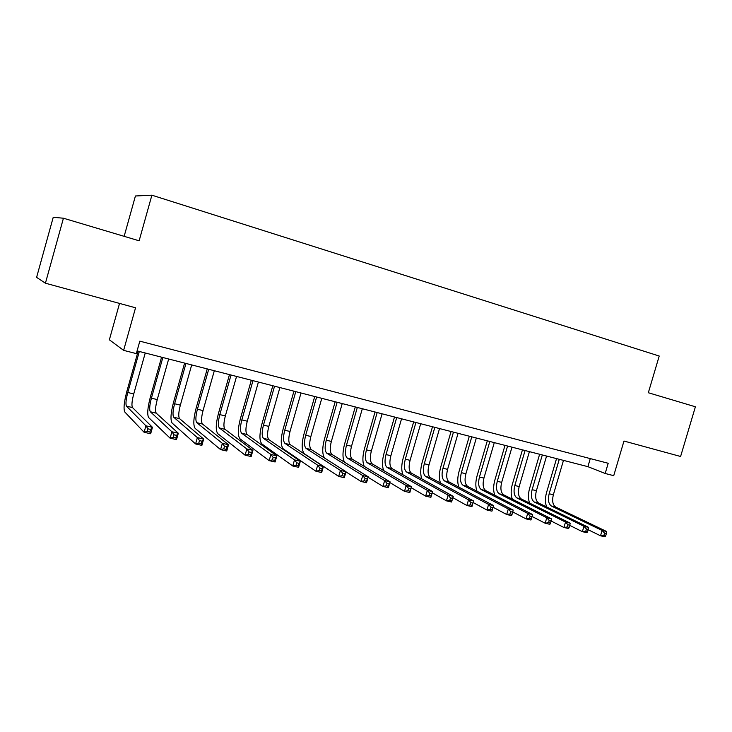 <?xml version="1.0" encoding="UTF-8"?>
<svg xmlns="http://www.w3.org/2000/svg" width="732" height="732" viewBox="0 0 732 732"><rect width="100%" height="100%" fill="white"/><g stroke="black" fill="none" stroke-linecap="round" stroke-linejoin="round"><path stroke-width="1.1" d="M119.536 303.414L109.361 339.804L123.626 350.363L136.326 353.611L139.821 341.158L608.201 463.274L605.181 473.485L613.727 475.672L623.975 441.039L680.595 456.484L695.4 406.782L648.332 392.736L659.212 356.036L151.89 195.188L135.42 195.984L124.147 236.335M63.437 218.218L53.235 217.285L36.6 277.364L45.421 283.202L63.437 218.218L139.135 240.801L151.89 195.188M123.626 350.363L135.548 307.788L45.421 283.202M137.085 350.893L587.897 466.659L605.181 473.485M590.276 458.598L587.897 466.659M546.621 506.937C545.075 502.802 545.047 498.016 546.548 492.554L556.54 458.607M563.475 460.382L553.355 494.768C551.919 500.834 552.715 504.934 555.725 507.066L606.581 531.487L602.097 530.453L604.577 533.143L603.946 535.275L605.739 535.687L606.371 533.555L604.577 533.143M559.275 459.303L549.146 493.761C547.701 499.837 548.478 503.936 551.48 506.068L602.097 530.453L600.514 535.787L588.162 529.73M605.739 535.687L605.007 536.812L600.514 535.787L603.946 535.275M606.371 533.555L606.581 531.487M529.602 503.076C528.056 498.922 528.047 494.054 529.575 488.473L539.621 454.261M546.575 456.045L536.4 490.696C534.946 496.808 535.696 500.926 538.642 503.049L588.519 527.342L583.962 526.299L586.433 528.998L585.792 531.148L587.622 531.569L588.254 529.41L586.433 528.998M542.311 454.947L532.118 489.662C530.654 495.793 531.395 499.91 534.333 502.042L583.962 526.299L582.37 531.67L569.78 525.402M587.622 531.569L586.936 532.713L582.37 531.67L585.792 531.148M588.254 529.41L588.519 527.342M512.336 499.178C510.771 494.988 510.78 490.037 512.345 484.328L522.447 449.851M529.41 451.635L519.171 486.56C517.707 492.709 518.412 496.854 521.294 498.977L570.164 523.133L565.525 522.062L567.977 524.78L567.337 526.958L569.194 527.379L569.835 525.21L567.977 524.78M525.082 450.528L514.825 485.508C513.352 491.675 514.056 495.82 516.92 497.943L565.525 522.062L563.924 527.488L551.086 520.992M569.194 527.379L568.563 528.541L563.924 527.488L567.337 526.958M569.835 525.21L570.164 523.133M494.795 495.225C493.231 491.007 493.249 485.975 494.85 480.119L505.007 445.367M511.988 447.161L501.685 482.351C500.203 488.555 500.871 492.718 503.68 494.832L551.489 518.851L546.777 517.762L549.22 520.498L548.579 522.685L550.464 523.115L551.114 520.928L549.22 520.498M507.587 446.035L497.275 481.29C495.784 487.512 496.442 491.675 499.233 493.789L546.777 517.762L545.166 523.234L532.082 516.499M550.464 523.115L549.888 524.304L545.166 523.234L548.579 522.685M551.114 520.928L551.489 518.851M476.989 491.227C475.416 486.99 475.443 481.857 477.081 475.846L487.302 440.829M494.292 442.622L483.934 478.088C482.434 484.337 483.047 488.519 485.792 490.632L532.503 514.495L527.708 513.388L530.142 516.142L529.492 518.347L531.414 518.787L532.063 516.572L530.142 516.142M489.827 441.469L479.451 477.008C477.941 483.266 478.554 487.457 481.281 489.571L527.708 513.388L526.088 518.906L512.748 511.924M531.414 518.787L530.892 519.995L526.088 518.906L529.492 518.347M532.063 516.572L532.503 514.495M458.909 487.183C457.317 482.928 457.363 477.694 459.037 471.499L469.322 436.208M476.322 438.001L465.9 473.75C464.381 480.046 464.957 484.255 467.629 486.359L513.196 510.067L508.319 508.941L510.735 511.705L510.085 513.937L512.043 514.376L512.693 512.153L510.735 511.705M471.783 436.839L461.352 472.662C459.824 478.966 460.382 483.175 463.036 485.279L508.319 508.941L506.69 514.505L493.094 507.258M512.043 514.376L511.567 515.612L506.69 514.505L510.085 513.937M512.693 512.153L513.196 510.067M440.554 483.102C438.935 478.82 438.99 473.485 440.71 467.098L451.058 431.514M458.067 433.317L447.591 469.349C446.044 475.699 446.575 479.918 449.164 482.013L493.56 505.556L488.601 504.421L490.998 507.194L490.339 509.445L492.334 509.902L492.993 507.651L490.998 507.194M453.465 432.136L442.961 468.242C441.414 474.601 441.936 478.829 444.507 480.924L488.601 504.421L486.954 510.03L473.128 502.509M492.334 509.902L491.922 511.156L486.954 510.03L490.339 509.445M492.993 507.651L493.56 505.556M421.916 478.966C420.26 474.684 420.314 469.23 422.099 462.615L432.502 426.756M439.529 428.559L428.979 464.884C427.424 471.271 427.9 475.516 430.416 477.612L473.577 500.972L471.93 506.626L466.879 505.483L452.852 497.678M434.845 427.351L424.286 463.749C422.721 470.154 423.188 474.409 425.676 476.495L468.526 499.819L473.577 500.972L472.945 503.067L470.914 502.609L470.255 504.879L472.277 505.336L472.945 503.067M470.255 504.879L466.879 505.483L468.526 499.819L470.914 502.609M472.277 505.336L471.93 506.626M402.984 474.803C401.273 470.52 401.346 464.948 403.186 458.067L413.653 421.916M420.69 423.718L410.076 460.337C408.502 466.778 408.932 471.042 411.357 473.128L453.245 496.314L451.589 502.015L446.447 500.844L432.219 492.746M415.932 422.501L405.308 459.193C403.725 465.644 404.137 469.917 406.553 472.003L448.112 495.134L453.245 496.314L452.541 498.41L450.482 497.943L449.814 500.231L451.873 500.697L452.541 498.41M449.814 500.231L446.447 500.844L448.112 495.134L450.482 497.943M451.873 500.697L451.589 502.015M383.76 470.603C381.994 466.357 382.058 460.629 383.98 453.447L394.502 416.993M401.548 418.805L390.87 455.725C389.278 462.212 389.653 466.504 391.995 468.581L432.557 491.565L430.892 497.321L425.658 496.131L411.219 487.704M396.717 417.56L386.02 454.554C384.419 461.059 384.785 465.351 387.109 467.428L427.332 490.367L432.557 491.565L431.779 493.67L429.684 493.194L429.016 495.5L431.111 495.976L431.779 493.67M429.016 495.5L425.658 496.131L427.332 490.367L429.684 493.194M431.111 495.976L430.892 497.321M364.262 466.394C362.386 462.194 362.45 456.32 364.454 448.753L375.04 411.997M382.095 413.809L371.353 451.031C369.742 457.573 370.063 461.883 372.313 463.951L411.503 486.734L409.819 492.535L404.494 491.328L389.854 482.553M377.181 412.546L366.43 449.851C364.81 456.402 365.112 460.712 367.345 462.78L406.178 485.508L411.503 486.734L410.652 488.839L408.52 488.354L407.843 490.687L409.975 491.172L410.652 488.839M407.843 490.687L404.494 491.328L406.178 485.508L408.52 488.354M409.975 491.172L409.819 492.535M344.488 462.176C342.457 458.104 342.494 452.037 344.607 443.976L355.267 406.919M362.322 408.731L351.516 446.264C349.887 452.861 350.152 457.189 352.312 459.248L390.074 481.821L388.372 487.677L382.955 486.441L368.114 477.282M357.326 407.45L346.51 445.065C344.873 451.671 345.12 455.999 347.261 458.058L384.648 480.576L390.074 481.821L389.14 483.925L386.963 483.431L386.286 485.783L388.463 486.277L389.14 483.925M386.286 485.783L382.955 486.441L384.648 480.576L386.963 483.431M388.463 486.277L388.372 487.677M324.541 458.04C322.199 454.261 322.162 447.957 324.441 439.127L335.165 401.758M342.228 403.57L331.358 441.423C329.702 448.066 329.903 452.422 331.98 454.471L368.251 476.807L366.54 482.717L361.022 481.473L345.98 471.884M337.15 402.271L326.262 440.197C324.605 446.859 324.798 451.214 326.838 453.264L362.733 475.544L368.251 476.807L367.235 478.92L365.021 478.417L364.344 480.796L366.549 481.299L367.235 478.92M364.344 480.796L361.022 481.473L362.733 475.544L365.021 478.417M366.549 481.299L366.54 482.717M316.636 397L305.683 435.247C304 441.963 304.128 446.337 306.077 448.377L340.407 470.42L346.026 471.71L344.305 477.676L338.687 476.404L304.503 453.867C301.611 450.766 301.419 444.205 303.936 434.186L314.723 396.506M321.796 398.327L310.862 436.492C309.178 443.199 309.325 447.563 311.301 449.604L346.026 471.71L344.937 473.833L342.677 473.311L341.99 475.709L344.241 476.221L344.937 473.833M341.99 475.709L338.687 476.404L340.407 470.42L342.677 473.311M344.241 476.221L344.305 477.676M295.774 391.638L284.748 430.224C283.046 436.986 283.119 441.387 284.958 443.418L317.67 465.204L323.398 466.522L321.668 472.543L315.94 471.243L283.375 448.945C280.64 445.861 280.539 439.273 283.092 429.172L293.944 391.172M301.017 392.993L290.018 431.487C288.317 438.239 288.408 442.631 290.275 444.663L323.398 466.522L322.217 468.636L319.921 468.114L319.225 470.539L321.522 471.06L322.217 468.636M319.225 470.539L315.94 471.243L317.67 465.204L319.921 468.114M321.522 471.06L321.668 472.543M274.555 386.194L263.465 425.109C261.745 431.935 261.745 436.354 263.483 438.367L294.511 459.897L300.34 461.233L298.601 467.309L292.763 465.991L261.891 443.949C259.311 440.884 259.311 434.259 261.891 424.075L272.816 385.746M279.899 387.567L268.827 426.39C267.107 433.207 267.125 437.617 268.882 439.639L300.34 461.233L299.077 463.356L296.735 462.816L296.039 465.259L298.372 465.79L299.077 463.356M296.039 465.259L292.763 465.991L294.511 459.897L296.735 462.816M298.372 465.79L298.601 467.309M252.979 380.658L241.825 419.903C240.078 426.783 240.014 431.23 241.633 433.225L270.913 454.481L276.852 455.844L275.104 461.983L269.156 460.629L240.032 438.861C237.625 435.815 237.726 429.153 240.334 418.887L251.323 380.228M258.405 382.049L247.27 421.211C245.531 428.083 245.476 432.521 247.132 434.524L276.852 455.844L275.497 457.967L273.109 457.427L272.405 459.888L274.793 460.428L275.497 457.967M272.405 459.888L269.156 460.629L270.913 454.481L273.109 457.427M274.793 460.428L275.104 461.983M231.028 375.022L219.801 414.614C218.035 421.55 217.898 426.015 219.408 428L246.867 448.963L252.924 450.354L251.158 456.548L245.101 455.176L217.797 433.683C215.556 430.654 215.766 423.965 218.41 413.617L229.464 374.619M236.555 376.44L225.346 415.941C223.58 422.867 223.461 427.323 224.999 429.318L252.924 450.354L251.469 452.477L249.036 451.928L248.331 454.416L250.756 454.965L251.469 452.477M248.331 454.416L245.101 455.176L246.867 448.963L249.036 451.928M250.756 454.965L251.158 456.548M208.702 369.285L197.402 409.234C195.609 416.224 195.407 420.708 196.789 422.684L222.354 443.345L228.53 444.754L226.746 451.013L220.579 449.613L195.17 428.421C193.111 425.411 193.422 418.686 196.103 408.246L207.229 368.91M214.32 370.731L203.038 410.588C201.254 417.569 201.062 422.044 202.48 424.029L228.53 444.754L226.975 446.886L224.504 446.319L223.791 448.835L226.261 449.393L226.975 446.886M223.791 448.835L220.579 449.613L222.354 443.345L224.504 446.319M226.261 449.393L226.746 451.013M185.974 363.447L174.609 403.753C172.789 410.808 172.514 415.318 173.777 417.277L197.375 437.608L203.661 439.054L201.876 445.376L195.581 443.949L172.139 423.059C170.272 420.067 170.693 413.315 173.411 402.792L184.601 363.099M191.692 364.92L180.346 405.135C178.535 412.171 178.269 416.673 179.569 418.64L203.661 439.054L202.014 441.176L199.488 440.6L198.765 443.144L201.291 443.72L202.014 441.176M198.765 443.144L195.581 443.949L197.375 437.608L199.488 440.6M201.291 443.72L201.876 445.376M162.852 357.509L151.405 398.181C149.566 405.29 149.209 409.819 150.344 411.768L171.901 431.77L178.315 433.243L176.513 439.621L170.099 438.166L148.706 417.606C147.022 414.632 147.562 407.843 150.316 397.229L161.58 357.189M168.671 359L157.243 399.581C155.413 406.681 155.074 411.201 156.236 413.159L178.315 433.243L176.558 435.366L173.987 434.781L173.264 437.343L175.836 437.928L176.558 435.366M173.264 437.343L170.099 438.166L171.901 431.77L173.987 434.781M175.836 437.928L176.513 439.621M139.318 351.47L127.798 392.498C125.931 399.681 125.492 404.229 126.499 406.159L145.924 425.814L152.466 427.314L150.655 433.756L144.103 432.273L124.843 412.052C123.36 409.106 124.019 402.28 126.81 391.583L138.147 351.168M145.238 352.989L133.736 393.935C131.879 401.09 131.467 405.638 132.501 407.568L152.466 427.314L150.6 429.437L147.974 428.833L147.242 431.423L149.868 432.026L150.6 429.437M147.242 431.423L144.103 432.273L145.924 425.814L147.974 428.833M149.868 432.026L150.655 433.756M553.355 494.768L549.146 493.761M555.725 507.066L551.48 506.068M536.4 490.696L532.118 489.662M538.642 503.049L534.333 502.042M519.171 486.56L514.825 485.508M521.294 498.977L516.92 497.943M501.685 482.351L497.275 481.29M503.68 494.832L499.233 493.789M483.934 478.088L479.451 477.008M485.792 490.632L481.281 489.571M465.9 473.75L461.352 472.662M467.629 486.359L463.036 485.279M447.591 469.349L442.961 468.242M449.164 482.013L444.507 480.924M428.979 464.884L424.286 463.749M430.416 477.612L425.676 476.495M410.076 460.337L405.308 459.193M411.357 473.128L406.553 472.003M390.87 455.725L386.02 454.554M391.995 468.581L387.109 467.428M371.353 451.031L366.43 449.851M372.313 463.951L367.345 462.78M351.516 446.264L346.51 445.065M352.312 459.248L347.261 458.058M331.358 441.423L326.262 440.197M331.98 454.471L326.838 453.264M310.862 436.492L305.683 435.247M311.301 449.604L306.077 448.377M290.018 431.487L284.748 430.224M290.275 444.663L284.958 443.418M268.827 426.39L263.465 425.109M268.882 439.639L263.483 438.367M247.27 421.211L241.825 419.903M247.132 434.524L241.633 433.225M225.346 415.941L219.801 414.614M224.999 429.318L219.408 428M203.038 410.588L197.402 409.234M202.48 424.029L196.789 422.684M180.346 405.135L174.609 403.753M179.569 418.64L173.777 417.277M157.243 399.581L151.405 398.181M156.236 413.159L150.344 411.768M133.736 393.935L127.798 392.498M132.501 407.568L126.499 406.159"/></g></svg>
